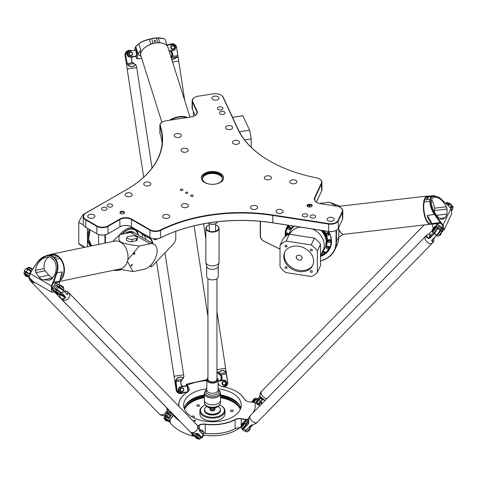<?xml version="1.0" encoding="UTF-8"?>
<svg xmlns="http://www.w3.org/2000/svg" width="477" height="477" viewBox="0 0 477 477"><rect width="100%" height="100%" fill="white"/><g stroke="black" fill="none" stroke-linecap="round" stroke-linejoin="round"><path stroke-width="0.72" d="M434.285 211.937L434.535 210.536A3.22 1.216 83.4 0 0 434.517 208.181A12.241 4.621 83.4 0 0 431.685 199.881M440.742 219.104C432.412 214.155 427.863 197.353 434.791 197.12C438.923 197.216 442.817 200.435 446.454 206.791L447.08 209.075L446.979 214.066L445.268 217.75L441.958 219.48L440.742 219.104M319.31 203.44L329.434 202.26L336.655 206.183M338.777 237.152L343.368 234.326M341.282 233.211A13.851 5.229 -96.6 0 1 341.138 233.086A13.851 5.229 -96.6 0 1 338.777 229.419M431.649 223.749A14.173 5.348 -96.6 0 1 430.558 224.202A14.173 5.348 -96.6 0 1 424.25 214.555A14.173 5.348 -96.6 0 1 424.733 198.462A14.173 5.348 -96.6 0 1 427.279 196.047A14.173 5.348 -96.6 0 1 428.441 196.238M431.172 196.715L425.752 197.347L426.581 196.751A13.851 5.229 -96.6 0 1 427.613 196.333L433.79 195.618L431.172 196.715L431.655 196.947L432.74 196.339L439.633 197.693L448.314 205.688L450.86 208.604L451.82 213.398L444.087 230.063L443.139 225.251L435.006 214.28C432.007 209.952 430.469 205.659 430.391 201.395L430.439 199.571L431.655 196.947M431.739 223.743L430.814 223.85A13.851 5.229 -96.6 0 1 425.228 216.6A13.851 5.229 -96.6 0 1 424.154 201.98L424.5 200.036L429.92 199.41L429.884 201.312C429.956 205.724 431.518 210.16 434.571 214.62L440.223 222.562L440.629 222.246M339.105 206.833A14.173 5.348 -96.6 0 1 340.453 206.165L427.279 196.047M430.558 224.202L343.732 234.32A14.173 5.348 -96.6 0 1 341.425 233.348A14.173 5.348 -96.6 0 1 338.777 229.061M425.752 197.347L424.5 200.036M439.46 197.579L433.79 195.618M441.696 232.138L444.087 230.063M431.172 196.721L429.92 199.41L430.439 199.571M435.006 214.28L427.201 215.479A13.851 5.229 83.4 0 0 431.602 223.26M430.618 220.684L431.685 223.558L440.223 222.562L440.736 223.254L441.118 222.884M431.685 223.558A4.83 1.825 83.4 0 0 431.912 224.285L440.736 223.254L442.763 225.615L441.797 231.917M431.912 224.285L433.277 228.095M430.582 220.618L427.201 215.479M426.617 198.515A0.793 0.382 160.3 0 1 427.386 198.021A0.793 0.382 160.3 0 1 428.096 198.164A0.793 0.382 160.3 0 1 427.475 198.796A0.793 0.382 160.3 0 1 426.605 198.7A0.793 0.382 160.3 0 1 426.617 198.515M39.042 277.173L35.906 272.683L35.423 270.376C36.789 263.376 40.354 258.999 46.126 257.252C56.334 254.551 60.132 271.675 51.039 279.391L48.964 280.22L42.93 279.766L40.76 278.872L39.042 277.173L48.815 275.151L45.088 270.781A3.22 2.337 -101.7 0 1 44.164 268.569A12.241 8.89 78.3 0 1 48.624 257.097M132.129 265.164A0.793 0.459 -60 0 1 131.199 265.963A0.793 0.459 -60 0 1 131.199 265.051A0.793 0.459 -60 0 1 131.992 264.592A0.793 0.459 -60 0 1 132.129 265.164M134.913 253.543A0.793 0.459 -60 0 1 133.983 254.342A0.793 0.459 -60 0 1 133.983 253.424A0.793 0.459 -60 0 1 134.776 252.971A0.793 0.459 -60 0 1 134.913 253.543M132.344 239.341A3.22 1.204 -166.5 0 1 128.772 238.888A3.22 1.204 -166.5 0 1 126.936 237.278A3.22 1.204 -166.5 0 1 127.788 236.711L132.129 235.817A3.22 1.204 -166.5 0 1 135.701 236.276A3.22 1.204 -166.5 0 1 137.537 237.88A3.22 1.204 -166.5 0 1 136.678 238.446L132.344 239.341L131.789 241.666A3.22 1.204 -166.5 0 1 128.212 241.213A3.22 1.204 -166.5 0 1 126.375 239.603L126.936 237.278M137.537 237.88L136.977 240.205A3.22 1.204 -166.5 0 1 136.124 240.772L131.789 241.666M131.199 232.353A13.69 7.9 120 0 0 128.42 232.901M119.638 234.714L130.561 232.454A14.173 8.181 -60 0 1 134.586 232.967L154.172 244.278A14.173 8.181 120 0 0 150.148 243.765L139.224 246.025C119.256 243.234 117.324 242.113 119.638 234.714L112.715 241.511M118.988 269.153L133.101 271.592L144.024 269.332A14.173 8.181 120 0 0 155.639 257.64A14.173 8.181 120 0 0 154.172 244.278M133.101 271.592L127.395 261.384M127.741 259.905L139.224 246.025M49.036 255.01A14.173 10.291 78.3 0 1 51.111 254.253A14.173 10.291 78.3 0 1 57.043 255.344A14.173 10.291 78.3 0 1 64.335 267.818A14.173 10.291 78.3 0 1 59.875 280.643M54.259 291.918L51.76 286.099L53.585 282.372L56.906 273.041C58.635 267.847 58.236 263.232 55.702 259.196L54.491 257.485L58.462 256.662L59.893 258.331A13.851 10.059 78.3 0 1 59.935 280.082M46.388 255.559L50.956 254.611A13.851 10.059 78.3 0 1 53.263 254.503L55.046 254.694L51.075 255.511L46.388 255.559L37.611 261.903L32.096 270.077L37.659 262.046C40.706 257.771 44.433 255.666 48.833 255.726L50.753 255.869L54.08 257.789L55.243 259.428C57.693 263.328 58.069 267.8 56.369 272.85L53.09 282.199L51.295 285.872L51.564 292.109L54.283 291.93M51.111 254.253L114.671 241.106A14.173 10.291 78.3 0 1 120.598 242.197A14.173 10.291 78.3 0 1 128.015 256.912A14.173 10.291 78.3 0 1 120.407 268.861L59.798 281.394M58.462 256.662L55.046 254.694M59.011 284.769L59.708 281.865L53.245 283.201L52.768 282.962M59.708 281.865A4.83 3.506 -101.7 0 0 59.834 281.084L53.09 282.199M60.293 278.133A13.851 10.059 -101.7 0 0 62.296 271.926L56.369 272.85M54.491 257.485L54.08 257.789M59.834 281.084L60.978 275.694M51.564 292.109L30.421 279.904L29.228 277.268L30.188 273.685L32.096 270.077M54.479 257.479L51.075 255.511L50.753 255.869M32.048 269.94L31.673 270.787M31.607 270.709L30.129 273.607L29.234 277.119M62.296 271.926L60.99 275.658M55.66 255.905L54.36 255.833L55.66 255.905M52.202 258.349A1.932 1.401 78.3 0 1 52.237 258.784L54.139 260.18M48.815 275.151A9.665 7.018 -101.7 0 0 52.619 277.692M175.047 119.411L183.872 118.046M186.662 117.61A13.851 7.96 162.5 0 0 178.881 117.181A13.851 7.96 162.5 0 0 170.665 120.085M189.965 117.098L167.958 47.39A14.173 8.145 162.5 0 0 162.347 43.169A14.173 8.145 162.5 0 0 155.562 43.055A14.173 8.145 162.5 0 0 143.1 49.25A14.173 8.145 162.5 0 0 140.93 55.928L161.894 122.321M134.568 49.972L135.498 46.895L138.807 43.86C140.62 42.214 144.126 40.706 149.331 39.335L151.674 38.762L153.123 43.359L150.863 44.2A13.851 7.96 -17.5 0 1 155.46 43.002A13.851 7.96 -17.5 0 1 159.92 42.799L157.792 42.638L156.337 38.041L164.177 38.571L165.114 39.466L167.129 45.846M164.177 38.571L158.114 37.784L149.355 39.138L150.863 44.2A13.851 7.96 162.5 0 0 143.279 49.053A13.851 7.96 162.5 0 0 143.189 49.149M162.216 43.139A13.851 7.96 162.5 0 0 162.085 43.109A13.851 7.96 162.5 0 0 159.92 42.799L158.114 37.784M187.574 117.473A14.173 8.145 162.5 0 0 178.827 116.734A14.173 8.145 162.5 0 0 169.532 120.264M153.123 43.359L157.792 42.638M141.669 58.266L137.227 58.951L141.669 58.272M137.042 58.599L135.557 56.381M136.547 58.343L137.108 58.707M137.221 58.951L137.799 54.479A4.83 2.779 -17.5 0 1 137.936 53.967L135.73 46.567M140.715 54.181L140.56 53.692A13.851 7.96 -17.5 0 1 140.781 50.115L138.807 43.86L139.111 43.449L135.933 46.335M149.355 39.138C144.316 40.45 140.9 41.887 139.111 43.449M137.936 53.967L138.103 53.549A16.266 9.343 162.5 0 0 141.043 56.28M156.146 37.88L151.603 38.583M140.781 50.115L138.103 53.549M155.061 41.732A0.793 0.626 -172.6 0 1 154.077 41.016A0.793 0.626 -172.6 0 1 155.651 41.219A0.793 0.626 -172.6 0 1 155.061 41.732M60.352 292.395A2.898 0.382 -144.6 0 0 57.795 290.404A2.898 0.382 -144.6 0 0 55.94 289.533A2.898 0.382 35.4 0 1 57.109 289.98A2.898 0.382 35.4 0 1 59.577 291.703A2.898 0.382 35.4 0 1 60.662 292.896A2.898 0.382 -144.6 0 0 60.352 292.395M28.99 274.084A2.898 0.382 -144.6 0 0 26.605 272.373A2.898 0.382 -144.6 0 0 25.198 271.783A2.898 0.382 35.4 0 1 26.605 272.373A2.898 0.382 35.4 0 1 28.99 274.084M55.779 283.266L51.707 288.99L55.875 283.26L59.971 285.628A3.22 0.429 35.4 0 1 63.936 288.806A3.22 0.429 35.4 0 1 63.924 288.865L63.089 290.04A3.22 0.429 35.4 0 1 63.006 290.07M55.648 292.723L54.139 291.846L51.707 288.99M55.851 291.751L51.749 289.384L51.802 288.984L55.904 291.352L55.851 291.751A2.898 0.382 35.4 0 1 58.45 293.582A2.898 0.382 35.4 0 1 59.357 294.691A2.898 0.382 35.4 0 1 58.242 294.214L57.795 294.148M59.357 294.691L59.798 294.619A3.22 0.429 -144.6 0 0 59.852 294.589A3.22 0.429 -144.6 0 0 58.647 293.266A3.22 0.429 -144.6 0 0 55.904 291.352L56.733 290.183L53.776 288.472L56.179 285.091L59.142 286.802A3.22 0.429 35.4 0 1 61.885 288.716A3.22 0.429 35.4 0 1 63.089 290.04M63.936 288.806L63.858 288.364A2.898 0.382 -144.6 0 0 60.293 285.508L56.191 283.141M59.852 294.589L60.686 293.421A3.22 0.429 -144.6 0 0 59.482 292.097A3.22 0.429 -144.6 0 0 56.733 290.183M55.517 292.288L55.702 292.025L58.391 293.939L58.206 294.202L55.731 292.61M29.341 275.849L29.27 276.344M27.255 268.891A3.22 0.429 35.4 0 1 27.1 268.551A3.22 0.429 35.4 0 1 28.393 269.052L31.357 270.757L28.948 274.138L25.991 272.433L25.156 273.601L29.312 276.01M27.1 268.551L27.928 267.382A3.22 0.429 35.4 0 1 27.988 267.353A3.22 0.429 35.4 0 1 29.228 267.877L32.263 269.63M32.418 269.416L29.544 267.758A2.898 0.382 -144.6 0 0 28.429 267.281L27.988 267.353M29.234 277.471L27.493 276.463A2.898 0.382 35.4 0 1 27.463 276.445L24.768 274.537A2.898 0.382 35.4 0 1 23.928 273.607A2.898 0.382 35.4 0 1 25.102 274.001L29.258 276.421M25.102 274.001L25.156 273.601A3.22 0.429 -144.6 0 0 23.862 273.106A3.22 0.429 -144.6 0 0 23.85 273.166L23.928 273.607M24.983 274.859L24.953 274.275L27.642 276.189L27.422 276.463M26.515 276.582L27.165 276.237L25.066 274.746L24.953 275.473L26.515 276.582L24.953 275.473M26.98 276.499L24.882 275.008M57.258 294.333L57.908 293.987L55.809 292.496L55.702 293.224L57.258 294.333L55.702 293.224M63.435 287.303L63.358 286.862L60.317 285.079L63.435 287.303L63.226 287.625M60.078 285.383L60.317 285.079M57.723 294.249L55.624 292.759M32.615 269.111L29.568 267.329L32.502 269.284M29.33 267.633L29.568 267.329M62.797 289.897L62.827 289.849A2.898 0.382 -144.6 0 0 62.517 289.354A2.898 0.382 -144.6 0 0 59.959 287.357A2.898 0.382 -144.6 0 0 58.105 286.492L57.979 286.665M56.179 285.091L57.55 286.504M31.154 271.037A2.898 0.382 -144.6 0 0 28.769 269.326A2.898 0.382 -144.6 0 0 27.362 268.742L27.243 268.903M25.991 272.433A3.22 0.429 -144.6 0 0 24.691 271.932L23.862 273.106M54.157 285.544A2.576 1.485 120 0 0 53.651 286.134A2.576 1.485 120 0 0 53.239 286.838M135.969 50.127L136.583 56.226L136.845 55.857L131.002 56.763A2.898 2.832 -96.2 0 1 127.764 54.33A2.898 2.832 -96.2 0 1 130.126 51.033L135.724 50.168L135.611 49.858L136.845 55.857M131.241 50.467L130.012 50.723A3.22 3.148 83.8 0 0 127.377 54.318A3.22 3.148 83.8 0 0 130.984 57.091L136.583 56.226M131.27 50.473L129.708 50.753A3.22 3.148 83.8 0 0 127.073 54.348A3.22 3.148 83.8 0 0 130.543 57.139L130.847 57.109M130.841 55.809A1.932 1.89 -96.2 0 1 128.689 54.104A1.932 1.89 -96.2 0 1 130.424 51.969M169.156 51.182L172.984 50.592A3.22 3.148 83.8 0 0 175.614 46.996A3.22 3.148 83.8 0 0 172.012 44.224L166.872 45.023M166.968 45.333L172.125 44.534A2.898 2.832 -96.2 0 1 175.363 46.967A2.898 2.832 -96.2 0 1 173.002 50.264L169.055 50.878M172.143 44.206L171.839 44.242A3.22 3.148 83.8 0 0 171.702 44.26L169.234 44.588M172.841 49.316A1.932 1.89 -96.2 0 1 170.688 47.605A1.932 1.89 -96.2 0 1 172.424 45.476M132.326 53.639A1.61 1.574 -96.2 0 1 130.203 55.374A1.61 1.574 -96.2 0 1 129.78 52.619A1.61 1.574 -96.2 0 1 132.326 53.639M132.564 53.597A1.932 1.89 83.8 0 0 130.489 51.963A1.932 1.89 83.8 0 0 128.82 54.092A1.932 1.89 83.8 0 0 130.913 55.803A1.932 1.89 83.8 0 0 132.564 53.597M174.32 47.14A1.61 1.574 -96.2 0 1 172.197 48.881A1.61 1.574 -96.2 0 1 171.78 46.12A1.61 1.574 -96.2 0 1 174.32 47.14M174.564 47.098A1.932 1.89 83.8 0 0 172.489 45.464A1.932 1.89 83.8 0 0 170.82 47.593A1.932 1.89 83.8 0 0 172.907 49.31A1.932 1.89 83.8 0 0 174.564 47.098M166.855 44.969L169.21 44.605M136.643 54.515A2.576 0.543 -98.8 0 0 136.172 51.438M437.534 228.131A2.898 0.477 127.3 0 1 437.558 228.149L437.51 228.107A2.898 0.477 -52.7 0 1 436.133 230.707A2.898 0.477 -52.7 0 1 433.998 232.722A2.898 0.477 -52.7 0 0 435.006 232.031A2.898 0.477 -52.7 0 0 436.878 229.646A2.898 0.477 -52.7 0 0 437.51 228.107L437.379 228.006M448.785 203.888A2.898 0.477 127.3 0 1 448.815 203.9L448.762 203.858A2.898 0.477 -52.7 0 1 448.642 204.496A2.898 0.477 -52.7 0 1 448.082 205.474A2.898 0.477 -52.7 0 0 448.762 203.858L448.618 203.751M432.281 229.765L432.335 230.206A1.932 0.316 -52.7 0 0 432.359 230.26A1.932 0.316 -52.7 0 0 433.784 228.912A1.932 0.316 -52.7 0 0 434.702 227.183A1.932 0.316 -52.7 0 0 434.642 227.171L432.281 229.765L433.694 227.63L437.6 224.208L443.163 228.441L441.66 231.679A3.22 0.531 127.3 0 1 439.8 234.451A3.22 0.531 127.3 0 1 437.993 236.115A3.22 0.531 127.3 0 1 437.898 236.097L436.783 235.244A3.22 0.531 127.3 0 0 438.554 233.712A3.22 0.531 127.3 0 0 440.527 230.808L441.732 232.055L443.163 228.441M437.993 236.115L438.435 236.049A2.898 0.477 -52.7 0 0 440.056 234.547A2.898 0.477 -52.7 0 0 441.732 232.055M437.171 224.202L435.668 227.434A2.898 0.477 127.3 0 1 433.694 230.284A2.898 0.477 127.3 0 1 432.24 231.333L432.293 231.768A3.22 0.531 -52.7 0 0 432.335 231.864A3.22 0.531 -52.7 0 0 434.07 230.415A3.22 0.531 -52.7 0 0 436.103 227.446L437.6 224.208M432.24 231.333A2.898 0.477 127.3 0 1 432.4 230.779L432.567 230.421M434.702 227.183L435.209 227.571A1.932 0.316 127.3 0 1 434.291 229.3A1.932 0.316 127.3 0 1 432.866 230.641L432.359 230.26M446.848 204.287L447.354 203.196A3.22 0.531 -52.7 0 0 447.492 202.487A3.22 0.531 -52.7 0 0 447.396 202.469L446.955 202.534A2.898 0.477 127.3 0 1 446.919 203.19L446.544 204.001M446.174 203.107A2.898 0.477 127.3 0 1 446.955 202.534M451.856 210.244L452.989 207.805A2.898 0.477 -52.7 0 0 453.15 207.251L453.096 206.809A3.22 0.531 127.3 0 1 452.917 207.429L451.737 209.963M451.659 205.897A3.22 0.531 127.3 0 1 451.916 205.855L453.055 206.72A3.22 0.531 127.3 0 1 453.096 206.809M447.915 205.307L448.493 204.061A3.22 0.531 -52.7 0 0 448.63 203.351L449.119 203.107L449.048 204.174L448.213 205.593M451.916 205.855A3.22 0.531 127.3 0 1 451.779 206.565L450.843 208.58M445.87 203.357A1.932 0.316 -52.7 0 0 445.953 202.934L446.46 203.321A1.932 0.316 127.3 0 1 446.347 203.81M452.679 208.467L452.44 208.98M452.607 208.807L451.892 210.166M439.472 235.215L441.392 232.687M439.866 235.143L440.611 234.839L441.404 233.122L439.711 235.048M451.946 210.506L452.661 208.872M445.953 202.934A1.932 0.316 -52.7 0 0 445.894 202.928L445.524 203.023M437.039 234.988A2.898 0.477 -52.7 0 0 437.964 234.285A2.898 0.477 -52.7 0 0 439.836 231.894A2.898 0.477 -52.7 0 0 440.468 230.361L440.349 230.272M432.335 231.864L433.474 232.728A3.22 0.531 -52.7 0 0 435.209 231.279A3.22 0.531 -52.7 0 0 437.242 228.31L438.321 225.973L441.607 228.477L440.527 230.808M441.607 228.477L440.498 229.61M450.628 208.33A2.898 0.477 -52.7 0 0 451.719 206.112L451.606 206.022M31.72 282.175A4.83 3.894 -44.1 0 0 34.851 282.462A4.83 3.894 135.9 0 1 31.72 282.181A4.83 3.894 135.9 0 1 31.029 281.639A4.83 3.894 -44.1 0 0 31.72 282.175M56.125 293.653L166.765 407.799L168.28 410.649L164.589 415.831L160.475 415.014L159.163 413.833A4.83 3.894 -44.1 0 0 159.855 414.376A4.83 3.894 -44.1 0 0 165.71 412.867A4.83 3.894 -44.1 0 0 166.097 407.108L166.097 407.108A4.83 3.894 135.9 0 1 165.71 412.873A4.83 3.894 135.9 0 1 159.855 414.376A4.83 3.894 135.9 0 1 159.163 413.833L30.355 280.947L31.1 281.537L33.307 281.567M25.221 271.765A2.898 0.382 35.4 0 1 25.233 271.729A2.898 0.382 35.4 0 1 26.64 272.319A2.898 0.382 35.4 0 1 29.025 274.031M165.149 416.499L165.28 416.308A2.898 0.382 35.4 0 1 166.688 416.898A2.898 0.382 35.4 0 1 169.079 418.609A2.898 0.382 -144.6 0 0 166.688 416.898A2.898 0.382 -144.6 0 0 165.28 416.308L165.316 416.26A2.898 0.382 35.4 0 1 166.723 416.85A2.898 0.382 35.4 0 1 169.114 418.556M171.016 415.884L167.051 412.641M166.944 412.796L170.909 416.033M169.305 418.287L165.322 414.96M164.869 416.427L164.279 415.837M165.137 415.181L169.168 418.484M164.589 415.831A8.783 2.874 154.7 0 1 164.386 415.837L163.861 415.825M28.614 277.113L30.355 280.947M24.762 271.902L24.22 270.96L26.169 268.539M25.961 268.921L27.809 269.386L30.832 271.491M30.933 271.353L27.988 269.308L26.134 268.807M29.21 273.774L26.175 271.687L24.291 271.264M24.297 271.419L26.146 271.914L29.079 273.953M33.074 281.436L28.668 277.143M172.591 62.064L178.714 61.092L176.46 46.448C175.369 44.468 173.711 43.586 171.493 43.795L169.788 44.558M216.957 369.669L225.615 368.322L216.957 369.669L225.615 368.316L216.957 311.6M223.886 387.008C226.068 386.537 227.38 385.195 227.833 382.971L226.134 372.483C224.399 369.77 221.847 369.782 218.478 372.513L218.484 372.513A8.586 4.311 15 0 1 218.788 372.579C221.948 369.967 224.339 370.003 225.961 372.686L227.696 382.101M220.308 380.557L221.328 378.404L220.988 376.186L220.457 375.208L216.957 372.459M216.957 371.547L218.478 372.513M226.134 372.483L219.712 373.652L218.788 372.579M227.684 383.168L223.808 386.841M221.268 380.407L222.175 378.303L221.847 376.079L221.239 374.952L219.486 373.67L221.566 376.12L221.906 378.344L220.917 380.467M218.484 372.513L219.486 373.67M226.426 373.765L220.66 374.815M176.585 47.306L176.544 46.865M171.911 59.905L177.975 56.978L176.46 46.448M176.46 46.466L177.975 56.978M171.35 58.146L171.499 57.8L177.742 56.835L171.815 59.613M170.641 50.956L172.185 52.655L172.525 54.879L171.267 57.872L172.561 56.095L172.805 54.837L172.453 52.619L170.993 50.902M171.04 57.151L171.947 54.944L171.607 52.72L170.086 51.039M169.15 44.653L171.696 43.771L176.257 46.311M170.217 44.486L171.559 43.962M172.048 56.399L177.867 55.66M190.603 432.126A4.83 3.894 135.9 0 1 189.906 431.584L189.906 431.584A4.83 3.894 -44.1 0 0 190.597 432.126A4.83 3.894 -44.1 0 0 196.458 430.624A4.83 3.894 -44.1 0 0 196.846 424.858A4.83 3.894 135.9 0 1 196.846 424.864A4.83 3.894 135.9 0 1 196.458 430.624A4.83 3.894 135.9 0 1 190.603 432.126M62.463 299.926A4.83 3.894 -44.1 0 0 68.324 298.423A4.83 3.894 -44.1 0 0 68.712 292.663L68.712 292.663A4.83 3.894 135.9 0 1 68.324 298.423A4.83 3.894 135.9 0 1 62.463 299.932A4.83 3.894 135.9 0 1 61.771 299.389A4.83 3.894 -44.1 0 0 62.463 299.926M61.134 294.172L59.595 295.847L61.104 298.697L190.573 432.275L194.741 433.587L197.812 433.653L201.723 437.677L200.626 437.594M67.776 294.416L66.995 294.172L63.095 290.147L67.06 294.404L67.776 294.416L68.044 291.978L64.031 290.672M55.433 288.853L57.121 286.54L63.226 290.433L63.143 292.312L61.557 292.777L56.918 289.438L55.433 288.853L61.557 292.789L65.403 296.736L65.462 297.666L61.843 299.288L61.104 298.697M61.259 292.759L65.146 296.777L65.194 297.553C63.405 300.415 61.569 299.896 59.691 295.996A8.783 3.84 -78.2 0 1 59.595 295.853L60.817 293.856M197.192 434.505A2.898 0.382 35.4 0 1 199.666 436.228A2.898 0.382 35.4 0 1 200.751 437.421A2.898 0.382 -144.6 0 0 198.611 435.429A2.898 0.382 -144.6 0 0 196.029 434.058A2.898 0.382 35.4 0 1 197.192 434.505M196.053 434.04A2.898 0.382 35.4 0 1 196.065 434.01A2.898 0.382 35.4 0 1 197.234 434.458A2.898 0.382 35.4 0 1 199.702 436.181A2.898 0.382 35.4 0 1 200.787 437.367A2.898 0.382 35.4 0 1 200.763 437.391M55.97 289.515A2.898 0.382 35.4 0 1 55.976 289.479A2.898 0.382 35.4 0 1 57.145 289.927A2.898 0.382 35.4 0 1 59.619 291.65A2.898 0.382 35.4 0 1 60.704 292.842A2.898 0.382 35.4 0 1 60.674 292.86M63.483 290.66C67.8 291.137 69.165 292.312 67.585 294.19L67.06 294.404M63.596 290.666L64.073 290.678M63.095 290.147L58.737 287.059L57.121 286.54M55.755 289.617L55.475 289.199M61.169 294.214L60.567 293.593M60.597 294.697L61.217 294.506L65.403 296.736M59.691 295.996L60.621 294.917L65.462 297.666M201.682 437.958L201.908 437.582L198.074 433.611L197.055 433.42M201.908 437.582L202.302 435.883L203.667 435.453L201.992 437.874M68.044 291.978L197.514 425.55L199.732 431.28L203.578 435.233M199.362 430.171L199.458 430.731M203.572 435.221L199.66 431.047L199.314 430.099M203.667 435.453L203.584 435.09A33.497 19.336 0 0 0 236.133 430.117A33.497 19.336 0 0 0 236.187 430.081M195.844 434.148L195.57 433.736L196.184 433.545M194.688 433.587L196.923 433.462M197.687 433.551L198.074 433.611M164.982 252.774L183.615 374.815L174.063 376.275L183.615 374.815L174.069 376.275L176.234 390.496L176.192 389.482L177.194 390.979L175.912 380.431L175.518 381.636L176.931 390.83C178.016 392.827 179.668 393.716 181.886 393.501L183.544 392.78M131.342 50.502L129.494 50.294C127.317 50.759 126.006 52.106 125.558 54.324L127.484 64.789C130.543 67.358 133.262 67.329 135.647 64.705L136.452 65.868L136.714 67.591L127.162 69.046L136.714 67.585L127.162 69.046L143.672 177.2M125.558 54.324L125.254 55.821L124.944 54.39C125.397 52.166 126.715 50.824 128.891 50.359L129.649 50.27M127.484 64.789L125.564 54.342M132.165 56.906L131.282 58.987L131.61 61.211L132.588 62.666L135.641 64.699A8.586 2.814 -154.8 0 1 135.379 64.633C133.107 67.15 130.543 67.132 127.693 64.58L133.936 63.614L135.379 64.633M125.773 54.122L129.559 50.461L130.996 50.556M126.96 63.536L132.588 62.666L131.789 61.181L131.449 58.957L132.421 56.864M134.091 63.602L132.689 62.487M181.284 393.567C179.066 393.781 177.414 392.899 176.317 390.919L176.234 390.496M183.228 378.076L182.154 379.465L175.912 380.431C177.885 377.188 180.324 376.401 183.228 378.076A8.586 2.689 -42.3 0 1 183.46 377.933L183.46 377.927C180.413 376.186 177.814 376.973 175.649 380.294M182.751 386.37L181.171 384.647L180.831 382.423L181.045 381.332L183.46 377.933L183.878 376.538L183.609 374.815M182.303 379.424L180.89 381.195L180.652 382.453L180.998 384.677L182.488 386.406M181.081 393.597L181.898 393.328L177.194 390.979M183.192 392.833L181.898 393.328M181.302 380.902L175.518 381.636M266.953 398.563A4.83 2.862 -135.7 0 1 262.231 395.63A4.83 2.862 -135.7 0 1 261.67 391.241L261.67 391.241A4.83 2.862 44.3 0 0 262.237 395.63A4.83 2.862 44.3 0 0 266.959 398.563M265.999 398.408A4.83 2.862 -135.7 0 1 261.313 393.829M261.265 404.389L261.629 403.608A2.898 0.477 -52.7 0 0 261.79 403.053L261.736 402.612A3.22 0.531 127.3 0 0 261.694 402.522L260.585 401.682A3.22 0.531 127.3 0 1 260.418 402.361L259.333 404.699L256.048 402.194A2.898 0.477 -52.7 0 0 257.282 400.298A2.898 0.477 -52.7 0 0 257.401 399.66L257.455 399.702A2.898 0.477 127.3 0 1 257.33 400.334A2.898 0.477 127.3 0 1 256.113 402.248M448.815 203.9A2.898 0.477 127.3 0 1 448.69 204.538A2.898 0.477 127.3 0 1 448.13 205.515M448.374 205.748L449.286 204.18L449.483 203.113L449.119 203.107M449.483 203.113L451.802 204.961L450.27 207.912M450.377 208.038L451.802 205.104M260.263 393.227L259.899 396.315A8.586 0.382 63.3 0 0 259.965 396.465L260.77 392.16L424.196 224.941M256.387 402.457L260.514 397.824L259.965 396.465L264.997 400.298L262.523 399.493L258.576 404.126M265.373 400.179L264.997 400.298M257.246 399.136L259.935 396.387M260.514 397.824L260.329 397.52L258.492 399.273L256.191 402.308M260.442 397.168L260.46 397.478L260.442 397.168M258.719 404.234L262.857 399.44L260.329 397.52M248.797 422.527L248.374 423.51L243.031 428.99L242.191 429.205L242.286 429.55L243.192 429.109L248.451 423.743L249.03 417.417L250.413 415.491A4.83 2.862 -135.7 0 1 250.413 415.485A4.83 2.862 44.3 0 0 251.874 420.911A4.83 2.862 44.3 0 0 257.324 422.24L257.324 422.24A4.83 2.862 -135.7 0 1 251.868 420.911A4.83 2.862 -135.7 0 1 250.413 415.491L425.448 236.389A4.83 2.862 44.3 0 0 426.909 241.815A4.83 2.862 44.3 0 0 432.359 243.145L432.359 243.145A4.83 2.862 -135.7 0 1 426.903 241.815A4.83 2.862 -135.7 0 1 425.448 236.389L426.349 235.471L428.549 238.601L429.682 238.309L434.923 232.931L438.202 227.624L434.941 232.621L429.604 238.077L428.549 238.601M425.096 238.983A4.83 2.862 44.3 0 0 429.777 243.562M250.061 418.079A4.83 2.862 44.3 0 0 254.742 422.658M243.192 429.109L245.095 429.264L245.47 430.838L244.701 431.297L242.286 429.55M250.711 425.466L245.577 430.892L250.902 425.436L253.156 424.703L250.902 425.436M438.202 227.624L440.426 229.318L440.277 230.135L437.194 234.678L431.941 240.032L431.703 241.004L433.265 242.221L256.423 423.165L253.138 424.709M437.558 228.149A2.898 0.477 127.3 0 1 436.187 230.743A2.898 0.477 127.3 0 1 434.046 232.758A2.898 0.477 127.3 0 1 434.028 232.734L433.855 232.609M246.019 423.809L246.15 423.91A2.898 0.477 -52.7 0 1 245.518 425.442A2.898 0.477 -52.7 0 1 243.646 427.833A2.898 0.477 -52.7 0 1 242.638 428.525A2.898 0.477 -52.7 0 0 244.773 426.504A2.898 0.477 -52.7 0 0 246.15 423.91L246.198 423.946A2.898 0.477 127.3 0 1 244.826 426.545A2.898 0.477 127.3 0 1 242.686 428.561A2.898 0.477 127.3 0 1 242.668 428.537M248.577 423.218L248.451 423.743M249.006 417.488L248.702 422.455M242.191 429.205L242.37 428.489M246.102 423.636L246.883 423.487L248.666 421.811M247.008 423.433L246.692 423.427M244.701 431.297L245.577 430.892M433.265 242.221L433.766 241.147M437.2 234.666L435.185 234.762L434.923 232.931M428.948 234.124L430.32 234.732L428.65 238.333C425.18 237.236 425.275 235.829 428.948 234.124A8.586 1.58 -166.7 0 1 429.038 234.088L426.349 235.471M434.905 232.937L434.941 232.621M430.504 234.738L429.038 234.088M437.463 227.821L437.838 227.636M431.172 234.94L433.444 232.704M437.194 234.678L440.313 230.349L440.48 229.425M434.13 238.071L433.784 241.082L431.918 240.825L432.132 240.003L437.457 234.565M431.703 241.004L431.941 240.032M173.556 414.716L172.698 415.771M173.7 415.139L169.311 412.408L168.482 413.577L171.44 415.288L169.037 418.669L166.074 416.958A3.22 0.429 -144.6 0 0 164.78 416.463L163.945 417.631A3.22 0.429 -144.6 0 0 163.939 417.697L164.016 418.138A2.898 0.382 35.4 0 1 165.191 418.526L169.287 420.893L169.341 420.493L165.245 418.126A3.22 0.429 -144.6 0 0 163.945 417.631M169.758 421.376L169.341 420.493L173.872 415.044M169.895 422.33L167.582 420.994A2.898 0.382 35.4 0 1 167.546 420.97L167.171 420.875M165.072 419.384L164.857 419.062A2.898 0.382 35.4 0 1 164.016 418.138M173.187 414.334L169.633 412.283A2.898 0.382 -144.6 0 0 168.512 411.806L168.071 411.878A3.22 0.429 35.4 0 1 169.311 412.408L169.633 412.283M167.308 412.909L168.017 411.907A3.22 0.429 35.4 0 1 168.071 411.878M165.447 419.182L165.632 418.919L167.731 420.714L167.546 420.976L165.447 419.182L165.042 419.998L166.598 421.108L165.042 419.998M165.078 418.967L165.358 418.764L165.537 419.396M195.737 437.248L194.228 436.377L191.837 433.909L192.136 433.17M195.934 436.276L191.837 433.909L191.796 433.521L195.987 435.883L195.934 436.276A2.898 0.382 35.4 0 1 198.539 438.107A2.898 0.382 35.4 0 1 199.44 439.216A2.898 0.382 35.4 0 1 198.325 438.745L196.196 436.932L197.997 438.518L197.812 438.774L195.713 437.284L197.347 438.858L195.785 437.749M199.308 429.723L200.06 430.159A3.22 0.429 35.4 0 1 204.019 433.331A3.22 0.429 35.4 0 1 204.013 433.39L203.178 434.565A3.22 0.429 35.4 0 1 203.107 434.595M204.019 433.331L203.941 432.889A2.898 0.382 -144.6 0 0 200.376 430.033L199.255 429.383M192.058 433.146L191.796 433.521M199.44 439.216L199.881 439.144A3.22 0.429 -144.6 0 0 199.941 439.114A3.22 0.429 -144.6 0 0 198.736 437.791A3.22 0.429 -144.6 0 0 195.987 435.883L196.822 434.708L194.884 433.593M201.228 432.657A3.22 0.429 35.4 0 1 203.178 434.565M196.196 436.932L196.381 436.67L198.474 438.464L197.913 438.625M195.826 436.717L196.232 436.646L195.6 436.813L195.826 436.538M195.6 436.813L195.814 437.135M196.285 437.147L195.713 437.284M197.347 438.858L197.812 438.774M166.598 421.108L167.248 420.768L165.573 419.313M171.386 412.48L169.657 411.86L172.775 414.102M169.418 412.164L169.657 411.86M167.063 421.024L164.964 419.533M203.524 431.828L203.268 431.142L200.4 429.61L203.309 431.536L203.309 432.156M200.161 429.908L200.4 429.61M171.243 415.568A2.898 0.382 -144.6 0 0 167.648 413.255M167.487 413.094A3.22 0.429 35.4 0 1 168.482 413.577M202.904 434.392L202.916 434.38A2.898 0.382 -144.6 0 0 201.425 432.866M199.941 439.114L200.775 437.946A3.22 0.429 -144.6 0 0 199.565 436.622A3.22 0.429 -144.6 0 0 196.822 434.708M182.691 386.322L187.246 386.012L187.872 391.814M182.256 392.976A3.22 3.148 83.8 0 1 178.648 390.204A3.22 3.148 83.8 0 1 181.284 386.608L186.883 385.744L187.002 386.054L181.403 386.919A2.898 2.832 -96.2 0 0 179.042 390.216A2.898 2.832 -96.2 0 0 182.28 392.649L182.256 392.976L187.324 392.189M187.92 391.778L182.28 392.649M188.099 391.623L187.246 386.012M182.703 386.334L180.98 386.644A3.22 3.148 83.8 0 0 178.344 390.24A3.22 3.148 83.8 0 0 181.815 393.03L182.119 392.994M182.119 391.695A1.932 1.89 -96.2 0 1 179.96 389.989A1.932 1.89 -96.2 0 1 181.695 387.861M222.98 386.674L224.256 386.477A3.22 3.148 83.8 0 0 226.891 382.882A3.22 3.148 83.8 0 0 223.284 380.109L218.084 380.914M218.084 381.242L223.403 380.425A2.898 2.832 -96.2 0 1 226.641 382.852A2.898 2.832 -96.2 0 1 224.273 386.155L222.085 386.495M223.421 380.091L223.117 380.127A3.22 3.148 83.8 0 0 222.98 380.145L220.356 380.497M224.118 385.201A1.932 1.89 -96.2 0 1 221.96 383.49A1.932 1.89 -96.2 0 1 223.695 381.361M183.597 389.524A1.61 1.574 -96.2 0 1 181.475 391.259A1.61 1.574 -96.2 0 1 181.057 388.505A1.61 1.574 -96.2 0 1 183.597 389.524M183.842 389.482A1.932 1.89 83.8 0 0 181.767 387.849A1.932 1.89 83.8 0 0 180.097 389.977A1.932 1.89 83.8 0 0 182.184 391.689A1.932 1.89 83.8 0 0 183.842 389.482M225.597 383.025A1.61 1.574 -96.2 0 1 223.474 384.766A1.61 1.574 -96.2 0 1 223.051 382.005A1.61 1.574 -96.2 0 1 225.597 383.025M225.842 382.983A1.932 1.89 83.8 0 0 223.767 381.35A1.932 1.89 83.8 0 0 222.097 383.478A1.932 1.89 83.8 0 0 224.184 385.195A1.932 1.89 83.8 0 0 225.842 382.983M218.084 380.861L220.344 380.515M187.914 390.401A2.576 0.543 -98.8 0 0 187.443 387.324M254.259 402.552L255.994 398.999L257.133 399.863L256.048 402.194A2.898 0.477 -52.7 0 0 257.401 399.66L257.258 399.553M240.921 425.567L240.974 426.009A1.932 0.316 -52.7 0 0 240.998 426.062A1.932 0.316 -52.7 0 0 242.423 424.715A1.932 0.316 -52.7 0 0 243.342 422.986A1.932 0.316 -52.7 0 0 243.282 422.974L240.921 425.567L242.334 423.433L245.81 420.004L248.642 421.841M251.397 425.114L250.3 427.475A3.22 0.531 127.3 0 1 248.439 430.248A3.22 0.531 127.3 0 1 246.633 431.912L247.074 431.846A2.898 0.477 -52.7 0 0 248.696 430.349A2.898 0.477 -52.7 0 0 250.371 427.857L251.695 425.007M246.633 431.912A3.22 0.531 127.3 0 1 246.537 431.894L245.399 431.029A3.22 0.531 127.3 0 0 248.201 428.209M245.81 420.004L244.307 423.236A2.898 0.477 127.3 0 1 242.328 426.086A2.898 0.477 127.3 0 1 240.879 427.136L240.933 427.571A3.22 0.531 -52.7 0 0 240.974 427.66A3.22 0.531 -52.7 0 0 242.71 426.217A3.22 0.531 -52.7 0 0 244.743 423.242L246.239 420.01M240.879 427.136A2.898 0.477 127.3 0 1 241.04 426.575L241.207 426.217M243.342 422.986L243.842 423.367A1.932 0.316 127.3 0 1 242.93 425.102A1.932 0.316 127.3 0 1 241.505 426.444L240.998 426.062M218.084 383.508L218.299 383.973A6.6 3.81 0 0 0 220.004 385.684A6.6 3.81 0 0 0 222.67 386.62A33.658 19.432 180 0 1 236.246 391.39A33.658 19.432 180 0 1 244.51 399.231A6.6 3.81 0 0 0 246.132 400.769A6.6 3.81 0 0 0 249.095 401.753L255.07 402.677L254.491 402.23L253.806 402.481M254.205 402.546L255.559 398.987L255.994 398.999A3.22 0.531 -52.7 0 0 256.131 398.289A3.22 0.531 -52.7 0 0 256.036 398.271L255.594 398.337A2.898 0.477 127.3 0 1 255.559 398.987M254.813 398.909A2.898 0.477 127.3 0 1 255.594 398.337M261.736 402.612A3.22 0.531 127.3 0 1 261.557 403.232L260.794 404.866M257.133 399.863A3.22 0.531 -52.7 0 0 257.27 399.154L256.131 398.289M254.593 398.736L255.1 399.124A1.932 0.316 127.3 0 1 254.181 400.853A1.932 0.316 127.3 0 1 252.756 402.194L252.25 401.813A1.932 0.316 -52.7 0 0 253.675 400.465A1.932 0.316 -52.7 0 0 254.593 398.736A1.932 0.316 -52.7 0 0 254.533 398.724L252.172 401.318L254.098 398.79M248.112 431.017L250.031 428.489M248.505 430.946L249.25 430.642L250.043 428.924L248.35 430.844M252.172 401.318L252.226 401.759A1.932 0.316 -52.7 0 0 252.25 401.813M245.679 430.791A2.898 0.477 -52.7 0 0 246.597 430.087A2.898 0.477 -52.7 0 0 247.951 428.459M240.974 427.66L242.113 428.531A3.22 0.531 -52.7 0 0 243.848 427.082A3.22 0.531 -52.7 0 0 245.876 424.113L246.961 421.775L247.957 422.533M259.023 404.46A2.898 0.477 -52.7 0 0 260.382 401.938M204.394 410.393A8.049 4.651 180 0 0 209.367 414.686A8.049 4.651 180 0 0 218.138 413.678A8.049 4.651 180 0 0 220.499 410.393A8.049 4.651 180 0 1 220.225 411.597A8.049 4.651 180 0 1 211.394 415.002A8.049 4.651 180 0 1 204.394 410.393L204.394 409.737A8.049 4.651 0 0 0 209.367 414.03A8.049 4.651 0 0 0 218.138 413.022A8.049 4.651 0 0 0 220.499 409.737A8.049 4.651 0 0 0 218.144 406.452A7.888 4.555 180 0 1 218.025 412.826A7.888 4.555 180 0 1 206.929 412.861A7.888 4.555 180 0 1 206.75 406.452A8.049 4.651 0 0 0 204.394 409.737M231.542 410.053A1.348 0.781 180 0 1 233.241 410.804A1.348 0.781 180 0 1 231.888 411.579A1.348 0.781 180 0 1 230.54 410.804A1.348 0.781 180 0 1 231.542 410.053M197.257 406.142A1.348 0.781 180 0 1 196.864 405.593A1.348 0.781 180 0 1 198.211 404.812A1.348 0.781 180 0 1 199.559 405.593A1.348 0.781 180 0 1 198.73 406.315A1.348 0.781 180 0 1 197.257 406.142M191.676 416.671A1.348 0.781 180 0 1 193.131 416.045A1.348 0.781 180 0 1 194.354 416.82A1.348 0.781 180 0 1 193.352 417.572A1.348 0.781 180 0 1 193.304 417.578M219.736 404.949A11.919 6.881 180 0 1 220.875 405.528A11.919 6.881 180 0 1 223.957 412.17A11.919 6.881 180 0 1 206.487 416.349A11.919 6.881 180 0 1 204.019 405.528A11.919 6.881 180 0 1 205.152 404.949M204.019 405.528L203.566 405.79A12.563 7.25 0 0 0 199.887 410.918A12.563 7.25 0 0 0 210.804 418.108A12.563 7.25 0 0 0 224.578 412.796A12.563 7.25 0 0 0 225.007 410.918A12.563 7.25 0 0 0 221.328 405.79L220.875 405.528M225.007 410.918L225.007 413.809A12.563 7.25 180 0 1 224.578 415.688A12.563 7.25 180 0 1 210.804 421A12.563 7.25 180 0 1 199.887 413.809L199.887 410.918M184.36 408.878A28.99 16.737 180 0 1 204.394 396.947M220.499 396.947A28.99 16.737 180 0 1 240.533 408.878M240.354 409.29A28.99 16.737 0 0 0 220.499 397.735M204.394 397.735A28.99 16.737 0 0 0 184.533 409.29M240.05 427.428A33.658 19.432 180 0 1 236.246 430.051A33.658 19.432 180 0 1 203.548 435.048M204.001 433.235A6.6 3.81 180 0 1 205.265 433.319A33.658 19.432 -0 0 0 235.107 428.704A6.6 3.81 180 0 1 236.181 428.245L241.279 427.392M195.445 420.768A0.793 0.459 180 0 1 194.58 421.102A0.793 0.459 180 0 1 193.889 420.648A0.793 0.459 180 0 1 194.682 420.189A0.793 0.459 180 0 1 195.475 420.648A0.793 0.459 180 0 1 195.445 420.768M173.318 415.36L170.128 419.372M220.064 385.714A6.439 3.721 180 0 1 218.454 384.08L218.084 383.281M197.973 426.11L199.303 425.341A6.439 3.721 180 0 1 205.235 424.339A33.819 19.527 -0 0 0 235.215 419.7A6.439 3.721 180 0 1 241.219 418.86L248.654 420.189M251.916 424.953L250.997 426.504M246.192 400.799A6.439 3.721 180 0 1 244.665 399.332A33.819 19.527 -0 0 0 236.359 391.456A33.819 19.527 -0 0 0 236.3 391.426M186.024 385.839L186.257 384.54L187.3 385.201L188.898 388.654A6.439 3.721 180 0 1 189.119 389.614A6.439 3.721 180 0 1 187.437 392.118A33.819 19.527 0 0 0 178.631 405.265A33.819 19.527 0 0 0 178.66 406.1M241.219 427.344L236.258 428.197A6.439 3.721 -0 0 0 235.215 428.644A33.819 19.527 180 0 1 205.235 433.283A6.439 3.721 -0 0 0 203.995 433.194M191.319 432.824L192.601 436.026L193.847 435.984M170.325 423.117L170.116 419.402M178.851 406.297A33.658 19.432 180 0 1 187.556 392.052A6.6 3.81 -0 0 0 189.053 388.499L187.3 385.201M206.809 380.616A42.835 24.732 0 0 0 187.455 385.046L186.561 384.14L186.292 384.468M253.341 412.492A42.835 24.732 0 0 0 255.07 402.677L259.726 405.963M193.805 435.942L191.492 432.907M250.89 426.742L252.094 424.924M248.66 419.957L247.193 419.784M248.851 418.168A42.835 24.732 0 0 1 247.235 419.563L241.261 418.639A6.6 3.81 0 0 0 235.107 419.504A33.658 19.432 180 0 1 205.265 424.119A6.6 3.81 0 0 0 199.189 425.144L197.836 425.925M218.084 388.809A28.829 16.641 180 0 1 241.273 405.134A28.829 16.641 180 0 1 212.444 421.775A28.829 16.641 180 0 1 183.621 405.134A28.829 16.641 180 0 1 184.605 400.823A28.829 16.641 180 0 1 206.809 388.809M204.394 394.938A28.829 16.641 0 0 0 184.605 406.613A28.829 16.641 0 0 0 184.056 408.026M240.831 408.026A28.829 16.641 0 0 0 220.499 394.938M220.499 395.576A29.956 17.291 180 0 1 237.963 403.178M186.93 403.178A29.956 17.291 180 0 1 204.394 395.576M185.386 405.182A30.278 17.482 180 0 1 186.549 403.971A30.278 17.482 180 0 1 204.394 396.172M220.499 396.172A30.278 17.482 180 0 1 239.508 405.182M209.337 404.478A8.055 4.651 180 0 1 206.75 403.476A8.055 4.651 180 0 1 204.389 400.185L204.394 393.43A8.049 4.651 0 0 0 204.728 394.759L204.734 394.759A8.049 4.651 180 0 0 209.337 397.717A8.049 4.651 180 0 0 216.218 397.538L216.218 397.538A8.049 4.651 0 0 0 220.499 393.43L220.499 400.185A8.055 4.651 180 0 1 218.144 403.476A8.055 4.651 180 0 1 209.337 404.478M207.894 225.543A6.6 3.81 0 0 0 207.775 225.609A6.6 3.81 0 0 0 205.843 228.304A6.6 3.81 0 0 0 211.144 232.043A6.6 3.81 0 0 0 218.538 229.777A6.6 3.81 0 0 0 219.05 228.304A6.6 3.81 0 0 0 217.113 225.609A6.6 3.81 0 0 0 216.999 225.543M215.616 224.911A6.279 3.625 180 0 1 216.886 225.478A6.279 3.625 180 0 1 218.239 229.443A6.279 3.625 180 0 1 208.95 231.053A6.279 3.625 180 0 1 208.008 225.478A6.279 3.625 180 0 1 209.272 224.911M205.843 228.304L205.843 262.076A6.6 3.81 0 0 0 205.891 262.523A6.6 3.81 0 0 0 211.532 265.85A6.6 3.81 0 0 0 218.538 263.542A6.6 3.81 0 0 0 219.003 262.523A6.6 3.81 0 0 0 219.05 262.076L219.05 228.304M219.003 262.523L218.204 266.41A5.796 3.345 180 0 1 217.792 267.311A5.796 3.345 180 0 1 210.208 269.106A5.796 3.345 180 0 1 206.69 266.41L205.891 262.523M218.245 266.214L218.245 276.535A5.796 3.345 180 0 1 210.208 279.623A5.796 3.345 180 0 1 206.648 276.535L206.648 266.214M216.957 278.64L216.957 379.358A4.508 2.606 180 0 1 210.703 381.761A4.508 2.606 180 0 1 207.936 379.358L207.936 278.64M216.957 377.933A5.635 3.256 180 0 1 218.084 379.889A5.635 3.256 180 0 1 212.444 383.138A5.635 3.256 180 0 1 206.809 379.889A5.635 3.256 180 0 1 207.245 378.631A5.635 3.256 180 0 1 207.936 377.933M216.957 378.124A4.991 2.88 180 0 1 212.563 382.244A4.991 2.88 180 0 1 207.841 378.249A4.991 2.88 180 0 1 207.936 378.124M215.974 223.48A4.83 2.79 180 0 1 215.86 223.546A4.83 2.79 180 0 1 214.537 224.089A4.83 2.79 180 0 1 209.027 223.546A4.83 2.79 180 0 1 208.92 223.48M208.252 223.039A5.152 2.975 -0 0 0 208.801 223.415A5.152 2.975 -0 0 0 214.674 223.993A5.152 2.975 -0 0 0 216.093 223.415A5.152 2.975 -0 0 0 217.536 221.775M210.113 408.717L210.113 409.606A2.337 1.348 0 0 0 211.555 410.846A2.337 1.348 0 0 0 214.095 410.554A2.337 1.348 0 0 0 214.781 409.606L214.781 408.717A2.337 1.348 180 0 1 212.444 410.065A2.337 1.348 180 0 1 210.113 408.717L209.999 408.3M152.837 243.508A17.393 10.041 120 0 0 149.772 238.041L144.275 234.285M175.78 231.315L175.78 238.136A6.118 3.536 -60 0 1 173.073 244.331L152.229 266.088A1.288 0.745 -60 0 1 151.889 266.363A1.288 0.745 -60 0 1 150.988 265.695L151.072 264.86M156.873 238.852L156.683 239.371A4.955 2.862 -60 0 1 156.235 239.591L156.122 238.977A4.168 2.403 -60 0 1 155.627 239.084L155.192 239.812A4.955 2.862 -60 0 1 154.804 239.782L154.947 239.025A4.168 2.403 -60 0 1 154.661 238.899A4.168 2.403 -60 0 1 154.655 238.894A4.168 2.403 -60 0 0 154.924 239.013L154.947 239.025M154.536 238.888L153.988 239.376A4.955 2.862 -60 0 1 153.737 239.096L153.815 238.816M154.5 238.882L153.988 239.376M154.804 239.782L154.775 239.764A4.955 2.862 -60 0 0 155.168 239.8L155.627 239.084M156.122 238.977L156.098 238.965A4.168 2.403 -60 0 1 155.603 239.072M156.85 238.852L156.665 239.359A4.955 2.862 -60 0 1 156.212 239.573L156.164 239.579M85.592 213.291L126.661 189.578A122.714 70.846 0 0 0 160.355 125.976A7.727 4.46 180 0 1 162.472 121.969A7.727 4.46 180 0 1 165.942 120.818L191.14 116.919A8.371 4.836 0 0 0 194.89 115.667A8.371 4.836 0 0 0 197.061 110.998L192.726 101.655A7.727 4.46 180 0 1 194.723 97.35A7.727 4.46 180 0 1 198.188 96.193L213.434 93.832A7.727 4.46 180 0 1 220.899 94.989A7.727 4.46 180 0 1 222.902 96.992L237.85 129.201A122.714 70.846 0 0 0 269.606 160.958A122.714 70.846 0 0 0 316.406 177.843A7.727 4.46 180 0 1 319.357 178.911A7.727 4.46 180 0 1 321.355 183.222L314.605 197.764A8.371 4.836 0 0 0 316.77 202.439A8.371 4.836 0 0 0 320.526 203.691L336.702 206.189A7.727 4.46 180 0 1 340.167 207.346A7.727 4.46 180 0 1 342.17 211.657L338.086 220.457A7.727 4.46 180 0 1 328.617 223.612L272.826 214.984A122.714 70.846 0 0 0 160.576 229.938A7.727 4.46 180 0 1 150.04 229.723L131.598 219.074A8.371 4.836 0 0 0 119.757 219.074L107.909 225.913A7.727 4.46 180 0 1 96.98 225.913L85.818 219.468A7.727 4.46 180 0 1 85.818 213.159L85.592 213.291A8.049 4.651 0 0 0 83.236 216.576A8.049 4.651 0 0 0 85.592 219.867L96.753 226.307A8.049 4.651 0 0 0 108.142 226.307L119.983 219.468A8.049 4.651 180 0 1 131.372 219.468L149.814 230.117A8.049 4.651 0 0 0 160.791 230.343A122.392 70.662 180 0 1 272.743 215.425L328.534 224.059A8.049 4.651 0 0 0 338.396 220.768L342.48 211.967A8.049 4.651 0 0 0 342.754 210.762L342.754 218.126A8.049 4.651 180 0 1 342.48 219.331L338.396 228.131A8.049 4.651 180 0 1 336.309 230.218A8.049 4.651 180 0 1 328.534 231.417L272.743 222.789A122.392 70.662 0 0 0 160.791 237.707A8.049 4.651 180 0 1 149.814 237.48L150.04 237.612A7.727 4.46 0 0 0 160.576 237.826A122.714 70.846 180 0 1 272.826 222.872L328.617 231.5A7.727 4.46 0 0 0 336.082 230.349A7.727 4.46 0 0 0 336.196 230.284M119.757 226.963A8.371 4.836 180 0 1 131.598 226.963L131.372 226.831A8.049 4.651 0 0 0 119.983 226.831L119.757 226.963M96.98 233.802L96.98 233.802A7.727 4.46 0 0 0 107.909 233.802L108.142 233.67A8.049 4.651 180 0 1 96.753 233.67L85.592 227.231A8.049 4.651 180 0 1 83.236 223.94L83.236 216.576M85.812 227.356A7.727 4.46 0 0 0 85.818 227.362L85.818 219.468M190.925 196.262A1.288 0.745 180 0 1 190.55 195.737A1.288 0.745 180 0 1 191.837 194.992A1.288 0.745 180 0 1 193.125 195.737A1.288 0.745 180 0 1 192.326 196.423A1.288 0.745 180 0 1 190.925 196.262M180.676 190.347A1.288 0.745 180 0 1 180.3 189.822A1.288 0.745 180 0 1 181.588 189.077A1.288 0.745 180 0 1 182.876 189.822A1.288 0.745 180 0 1 182.083 190.508A1.288 0.745 180 0 1 180.676 190.347M185.952 193.215A1.073 0.62 180 0 1 185.642 192.78A1.073 0.62 180 0 1 186.71 192.159A1.073 0.62 180 0 1 187.783 192.78A1.073 0.62 180 0 1 187.121 193.352A1.073 0.62 180 0 1 185.952 193.215M315.577 216.975A2.784 1.61 180 0 1 312.518 218.156A2.784 1.61 180 0 1 310.098 216.558A2.784 1.61 180 0 1 312.882 214.954A2.784 1.61 180 0 1 315.673 216.558A2.784 1.61 180 0 1 315.577 216.975M219.468 106.83A2.784 1.61 180 0 1 222.974 108.38A2.784 1.61 180 0 1 220.183 109.99A2.784 1.61 180 0 1 217.399 108.38A2.784 1.61 180 0 1 219.468 106.83M102.299 209.958A2.784 1.61 180 0 1 101.482 208.819A2.784 1.61 180 0 1 104.266 207.215A2.784 1.61 180 0 1 107.051 208.819A2.784 1.61 180 0 1 105.334 210.303A2.784 1.61 180 0 1 102.299 209.958M142.301 237.427L142.301 234.022M105.405 243.02L105.405 234.767M120.979 269.672A28.668 16.552 -60 0 1 114.283 270.125M138.312 235.119A17.25 9.957 120 0 0 136.315 230.725L138.318 235.125A18.037 10.411 120 0 0 136.333 229.95M133.423 228.018A18.037 10.411 120 0 0 125.678 229.461A18.037 10.411 120 0 0 119.602 234.75M145.944 239.532A17.071 9.856 120 0 0 143.005 234.499L133.977 228.34M150.559 265.397L150.529 265.659A1.61 0.93 120 0 0 150.857 266.571A1.61 0.93 120 0 0 151.662 266.494A1.61 0.93 120 0 0 151.781 266.416M140.351 232.019L149.379 238.184A17.071 9.856 -60 0 1 152.324 243.21M320.52 260.979A28.99 22.86 -155.1 0 0 334.735 249.96A28.99 22.86 -155.1 0 0 336.44 242.089L336.44 230.141M336.046 230.367L336.046 242.221A28.668 22.61 24.9 0 1 320.52 260.841M260.221 221.328L260.221 235.811A6.439 5.08 -155.1 0 0 264.115 241.29L280.023 249.185M280.023 249.119L264.145 241.243A6.118 4.824 24.9 0 1 260.448 236.037L260.448 221.346M338.777 227.314L338.777 237.057A28.99 22.86 24.9 0 1 337.066 244.928L334.735 249.96M193.382 116.358L193.382 111.427M98.572 244.433L98.572 234.511M113.723 270.244A28.99 16.737 120 0 0 121.098 269.696M104.952 234.869L104.952 243.115M125.564 229.532A17.715 10.226 -60 0 1 134.305 228.716A17.715 10.226 -60 0 1 136.649 231.112M137.942 234.911A16.91 9.761 120 0 0 134.699 229.872A16.91 9.761 120 0 0 126.304 230.677M134.442 232.889A14.346 8.282 120 0 0 126.244 232.806A14.346 8.282 120 0 0 125.016 233.605M316.889 202.504A8.049 4.651 180 0 1 314.641 199.279A8.049 4.651 180 0 1 314.915 198.08L321.665 183.532A8.049 4.651 0 0 0 321.939 182.327L321.939 189.691A8.049 4.651 180 0 1 321.665 190.895L316.424 202.194M195.242 115.428L192.41 109.334A8.049 4.651 180 0 1 192.136 108.13L192.136 100.766A8.049 4.651 0 0 0 192.41 101.971L196.745 111.308A8.049 4.651 180 0 1 197.019 112.512A8.049 4.651 180 0 1 194.777 115.732M162.114 143.428A122.392 70.662 0 0 0 160.039 133.638A8.049 4.651 180 0 1 159.89 132.755L159.89 125.391A8.049 4.651 0 0 0 160.039 126.274A122.392 70.662 180 0 1 162.281 139.749A122.392 70.662 180 0 1 126.459 189.697M150.04 229.723L149.814 237.48L131.598 226.963M119.757 219.074L119.983 226.831L107.909 233.802M342.754 210.762A8.049 4.651 0 0 0 340.393 207.477A8.049 4.651 0 0 0 340.28 207.412M321.939 182.327A8.049 4.651 0 0 0 319.584 179.042A8.049 4.651 0 0 0 319.465 178.976M269.72 161.023A122.392 70.662 180 0 1 238.16 129.416L223.212 97.207A8.049 4.651 0 0 0 221.125 95.12A8.049 4.651 0 0 0 221.012 95.054M162.365 122.04A8.049 4.651 0 0 0 162.246 122.106A8.049 4.651 0 0 0 159.89 125.391M194.61 97.415A8.049 4.651 0 0 0 194.497 97.481A8.049 4.651 0 0 0 192.136 100.766M204.591 182.458A11.114 6.416 180 0 1 201.336 177.921A11.114 6.416 180 0 1 212.444 171.505A11.114 6.416 180 0 1 223.558 177.921A11.114 6.416 180 0 1 216.701 183.848A11.114 6.416 180 0 1 204.591 182.458M120.633 213.571A2.302 1.33 0 0 0 124.366 213.177A2.302 1.33 0 0 0 122.261 211.305A2.302 1.33 0 0 0 120.156 213.177A2.302 1.33 0 0 0 120.633 213.571M176.854 133.566A3.542 2.045 180 0 1 181.314 135.54A3.542 2.045 180 0 1 177.772 137.585A3.542 2.045 180 0 1 174.23 135.54A3.542 2.045 180 0 1 176.854 133.566M214.519 96.169A3.542 2.045 180 0 1 218.979 98.143A3.542 2.045 180 0 1 215.437 100.188A3.542 2.045 180 0 1 211.889 98.143A3.542 2.045 180 0 1 214.519 96.169M228.191 125.624A3.542 2.045 180 0 1 232.651 127.603A3.542 2.045 180 0 1 229.103 129.649A3.542 2.045 180 0 1 225.561 127.603A3.542 2.045 180 0 1 228.191 125.624M235.024 140.351A3.542 2.045 180 0 1 239.484 142.331A3.542 2.045 180 0 1 235.942 144.376A3.542 2.045 180 0 1 232.4 142.331A3.542 2.045 180 0 1 235.024 140.351M183.693 148.293A3.542 2.045 180 0 1 188.153 150.273A3.542 2.045 180 0 1 184.611 152.318A3.542 2.045 180 0 1 181.063 150.273A3.542 2.045 180 0 1 183.693 148.293M221.549 111.32A2.784 1.61 180 0 1 225.055 112.87A2.784 1.61 180 0 1 222.27 114.48A2.784 1.61 180 0 1 219.486 112.87A2.784 1.61 180 0 1 221.549 111.32M296.772 182.303A3.542 2.045 180 0 1 292.89 183.8A3.542 2.045 180 0 1 289.807 181.773A3.542 2.045 180 0 1 293.349 179.728A3.542 2.045 180 0 1 296.897 181.773A3.542 2.045 180 0 1 296.772 182.303M334.037 219.831A3.542 2.045 180 0 1 330.156 221.328A3.542 2.045 180 0 1 327.073 219.301A3.542 2.045 180 0 1 330.615 217.256A3.542 2.045 180 0 1 334.162 219.301A3.542 2.045 180 0 1 334.037 219.831M283.016 211.937A3.542 2.045 180 0 1 279.134 213.44A3.542 2.045 180 0 1 276.052 211.412A3.542 2.045 180 0 1 279.6 209.367A3.542 2.045 180 0 1 283.141 211.412A3.542 2.045 180 0 1 283.016 211.937M257.508 207.99A3.542 2.045 180 0 1 253.621 209.492A3.542 2.045 180 0 1 250.544 207.465A3.542 2.045 180 0 1 254.086 205.42A3.542 2.045 180 0 1 257.628 207.465A3.542 2.045 180 0 1 257.508 207.99M271.264 178.356A3.542 2.045 180 0 1 267.376 179.853A3.542 2.045 180 0 1 264.3 177.826A3.542 2.045 180 0 1 267.841 175.78A3.542 2.045 180 0 1 271.383 177.826A3.542 2.045 180 0 1 271.264 178.356M307.796 215.771A2.784 1.61 180 0 1 304.743 216.952A2.784 1.61 180 0 1 302.323 215.354A2.784 1.61 180 0 1 305.107 213.75A2.784 1.61 180 0 1 307.892 215.354A2.784 1.61 180 0 1 307.796 215.771M163.706 217.894A3.542 2.045 180 0 1 162.669 216.445A3.542 2.045 180 0 1 166.217 214.4A3.542 2.045 180 0 1 169.758 216.445A3.542 2.045 180 0 1 167.57 218.335A3.542 2.045 180 0 1 163.706 217.894M182.387 207.113A3.542 2.045 180 0 1 181.343 205.665A3.542 2.045 180 0 1 184.891 203.619A3.542 2.045 180 0 1 188.433 205.665A3.542 2.045 180 0 1 186.245 207.555A3.542 2.045 180 0 1 182.387 207.113M144.805 185.416A3.542 2.045 180 0 1 143.768 183.967A3.542 2.045 180 0 1 147.31 181.922A3.542 2.045 180 0 1 150.857 183.967A3.542 2.045 180 0 1 148.669 185.857A3.542 2.045 180 0 1 144.805 185.416M126.131 196.196A3.542 2.045 180 0 1 125.093 194.753A3.542 2.045 180 0 1 128.635 192.708A3.542 2.045 180 0 1 132.177 194.753A3.542 2.045 180 0 1 129.994 196.643A3.542 2.045 180 0 1 126.131 196.196M88.782 217.762A3.542 2.045 180 0 1 87.744 216.314A3.542 2.045 180 0 1 91.286 214.268A3.542 2.045 180 0 1 94.828 216.314A3.542 2.045 180 0 1 92.645 218.204A3.542 2.045 180 0 1 88.782 217.762M107.993 206.672A2.784 1.61 180 0 1 107.176 205.533A2.784 1.61 180 0 1 109.96 203.923A2.784 1.61 180 0 1 112.745 205.533A2.784 1.61 180 0 1 111.028 207.018A2.784 1.61 180 0 1 107.993 206.672M310.08 206.97A2.302 1.33 0 0 0 312.036 206.189A2.302 1.33 0 0 0 309.782 204.317L309.138 204.341A2.302 1.33 0 0 0 307.182 206.213A2.302 1.33 0 0 0 309.436 206.994L310.08 206.97M223.546 178.249A11.114 6.416 0 0 0 212.444 172.161A11.114 6.416 0 0 0 201.348 178.249M210.953 184.277A9.987 5.766 180 0 1 205.384 182.655A9.987 5.766 180 0 1 202.463 178.577A9.987 5.766 180 0 1 212.444 172.811A9.987 5.766 180 0 1 222.431 178.577A9.987 5.766 180 0 1 213.934 184.277M222.413 178.905A9.987 5.766 0 0 0 212.444 173.473A9.987 5.766 0 0 0 202.481 178.905M307.397 206.434A1.932 1.115 180 0 1 307.355 206.195A1.932 1.115 180 0 1 309.162 205.08L309.806 205.056A1.932 1.115 180 0 1 311.863 206.171A1.932 1.115 180 0 1 311.821 206.41M120.371 213.398A1.932 1.115 180 0 1 120.329 213.159A1.932 1.115 180 0 1 122.261 212.044A1.932 1.115 180 0 1 124.193 213.159A1.932 1.115 180 0 1 124.151 213.398M88.555 237.814A18.359 10.601 -60 0 1 90.081 229.819M90.016 229.783A18.52 10.691 120 0 0 91.554 245.882M87.416 228.28L87.416 246.74M83.427 224.953L78.759 222.258A23.349 13.481 -60 0 1 83.26 214.507L83.821 214.835M84.351 247.372L80.75 245.291A23.349 13.481 -60 0 1 78.759 243.664L84.966 247.247M83.26 214.507L101.595 203.923M78.759 243.664L78.759 222.258M288.132 225.239A23.993 18.925 -155.1 0 0 285.318 236.503M320.52 256.495A23.993 18.925 -155.1 0 0 328.581 231.5M328.438 231.476A23.671 18.669 24.9 0 1 331.306 241.296A23.671 18.669 24.9 0 1 329.917 247.724A23.671 18.669 24.9 0 1 320.52 256.036M285.699 236.222A23.671 18.669 24.9 0 1 286.969 227.791A23.671 18.669 24.9 0 1 288.448 225.287M287.416 226.909A23.671 18.669 -155.1 0 0 286.659 229.616M328.719 249.137A23.671 18.669 -155.1 0 0 330.299 246.812M330.978 244.504A23.349 18.418 24.9 0 1 330.454 245.792L329.792 247.229A23.349 18.418 24.9 0 1 324.408 253.448M286.057 234.243A23.349 18.418 24.9 0 1 287.428 227.565L288.096 226.128A23.349 18.418 24.9 0 1 288.513 225.299M329.893 234.38A23.349 18.418 24.9 0 1 329.792 247.229M323.269 254.158A23.349 18.418 24.9 0 1 320.687 255.368M286.176 235.894A23.349 18.418 24.9 0 1 286.111 235.31M287.428 227.565A23.349 18.418 24.9 0 1 288.716 225.329M322.589 251.272A1.371 1.079 24.9 0 1 324.7 252.822L324.366 253.543A1.371 1.079 -155.1 0 0 322.255 251.987M326.769 246.615A1.371 1.079 24.9 0 1 329.249 247.766L328.915 248.487A1.371 1.079 -155.1 0 0 326.435 247.336A1.371 1.079 -155.1 0 0 328.915 248.487C327.162 249.364 326.334 248.976 326.435 247.336L326.769 246.615M328.367 240.068A1.371 1.079 24.9 0 1 330.847 241.225L330.513 241.94A1.371 1.079 -155.1 0 0 328.033 240.79A1.371 1.079 -155.1 0 0 330.513 241.94C328.76 242.817 327.932 242.429 328.033 240.79L328.367 240.068M326.769 233.026A1.371 1.079 24.9 0 1 329.249 234.183L328.915 234.899A1.371 1.079 -155.1 0 0 326.435 233.748A1.371 1.079 -155.1 0 0 328.915 234.899C327.162 235.775 326.334 235.394 326.435 233.748L326.769 233.026M324.187 230.814A19.527 15.401 24.9 0 1 325.201 247.545M290.147 231.273A19.527 15.401 24.9 0 1 293.033 225.997M289.712 226.647A1.371 1.079 24.9 0 1 290.451 228.179L290.117 228.9A1.371 1.079 -155.1 0 0 287.631 227.744A1.371 1.079 -155.1 0 0 290.117 228.9C288.358 229.771 287.53 229.389 287.631 227.744L287.965 227.028A1.371 1.079 24.9 0 1 289.712 226.647M288.484 234.601A1.371 1.079 -155.1 0 0 286.033 234.29L286.367 233.575A1.371 1.079 24.9 0 1 288.931 234.404M325.058 232.728L325.075 232.758A19.277 15.204 24.9 0 0 325.058 232.728A19.277 15.204 24.9 0 0 323.77 230.755A19.324 15.24 24.9 0 1 325.075 232.758A19.324 15.24 24.9 0 1 326.077 245.667A19.324 15.24 24.9 0 1 326.041 245.744M290.982 229.473A19.324 15.24 24.9 0 1 291.018 229.395A19.324 15.24 24.9 0 1 293.325 226.044M314.379 238.106A23.349 18.418 24.9 0 1 320.52 244.212L320.52 265.617L317.354 272.439L317.354 251.033A23.349 18.418 -155.1 0 0 311.213 244.928L314.379 238.106L289.336 234.231L286.164 241.058A23.349 18.418 -155.1 0 0 280.023 245.261L283.189 238.434A23.349 18.418 24.9 0 1 289.336 234.231M320.52 244.212L317.354 251.033M280.023 245.261L280.023 266.667A23.349 18.418 -155.1 0 0 285.89 272.57L311.487 276.529A23.349 18.418 -155.1 0 0 317.354 272.439M311.213 244.928L286.164 241.058M311.338 272.373A1.073 0.847 24.9 0 1 310.366 271.049A1.073 0.847 24.9 0 1 312.31 271.95A1.073 0.847 24.9 0 1 311.338 272.373M285.007 267.424A1.073 0.847 24.9 0 1 286.397 266.822A1.073 0.847 24.9 0 1 285.86 268.42A1.073 0.847 24.9 0 1 285.007 267.424M286.039 245.327A1.073 0.847 24.9 0 1 287.011 246.651A1.073 0.847 24.9 0 1 285.067 245.75A1.073 0.847 24.9 0 1 286.039 245.327M312.369 250.276A1.073 0.847 24.9 0 1 310.98 250.878A1.073 0.847 24.9 0 1 311.517 249.28A1.073 0.847 24.9 0 1 312.369 250.276M313.622 261.157A15.461 12.193 -155.1 0 0 301.297 246.824A15.461 12.193 -155.1 0 0 284.668 252.345A15.461 12.193 -155.1 0 0 293.558 269.91A15.461 12.193 -155.1 0 0 312.709 265.361A15.461 12.193 -155.1 0 0 313.622 261.157M284.93 251.808A15.461 12.193 -155.1 0 0 294.059 268.831A15.461 12.193 -155.1 0 0 312.948 264.813M302.144 258.152A3.059 2.415 24.9 0 1 301.965 258.981A3.059 2.415 24.9 0 1 298.173 259.882A3.059 2.415 24.9 0 1 296.414 256.405A3.059 2.415 24.9 0 1 299.705 255.314A3.059 2.415 24.9 0 1 302.144 258.152M232.549 117.318L242.656 115.756A23.349 4.937 81.2 0 1 242.871 115.744L232.555 117.336M239.341 131.789L249.578 130.203A23.349 4.937 81.2 0 1 251.224 138.902L244.618 139.928M242.871 115.744L249.578 130.203M251.224 138.902L251.224 147.28M446.454 206.791L434.517 208.181M445.268 217.75L439.746 218.394M442.298 219.372L441.559 219.462M426.581 196.751L432.74 196.339M450.86 208.604L442.763 225.615M430.391 201.395L424.154 201.98M434.535 210.536L447.08 209.075M446.979 214.066L436.592 215.276M44.164 268.569L35.423 270.376M136.124 240.772L136.678 238.446M130.561 232.454L150.148 243.765M35.906 272.683L45.088 270.781M51.76 286.099L30.129 273.607M59.893 258.331L55.243 259.428M48.833 255.726L53.263 254.503M50.198 279.963L48.964 280.22M43.717 279.868L52.279 278.097M135.438 46.99L137.799 54.479M59.142 286.802L60.293 285.508M29.544 267.758L28.393 269.052M131.002 56.763L130.984 57.091M129.708 50.753L130.126 51.033M172.125 44.534L171.702 44.26M173.002 50.264L172.984 50.592M435.668 227.434L437.242 228.31M446.919 203.19L448.493 204.061M451.779 206.565L452.989 207.805M170.164 415.228L168.315 417.828M168.673 414.125L166.819 416.725M167.707 413.315L165.853 415.914M26.146 271.914L27.988 269.308M221.811 379.716L221.006 379.644M222.175 378.303L221.328 378.404M221.847 376.079L220.988 376.186M221.239 374.952L220.457 375.208M172.561 56.095L171.732 56.036M170.933 51.635L171.684 51.379M171.607 52.72L172.453 52.619M171.947 54.944L172.805 54.837M171.493 43.795L170.891 43.86M58.737 287.059L56.888 289.664M67.585 294.19L66.285 293.438M129.559 50.461L128.891 50.359M449.048 204.174L451.57 206.1M259.041 403.792L256.519 401.867M260.114 402.296L257.586 400.37M261.02 401.193L258.492 399.273M262.29 399.893L259.762 397.967M248.69 422.843L248.374 423.51M246.496 423.457L246.794 423.415M431.047 234.976L429.682 238.309M440.313 230.349L437.791 228.417M431.918 240.825L432.448 239.687M166.074 416.958L165.191 418.526M200.376 430.033L199.541 430.88M180.98 386.644L181.403 386.919M223.403 380.425L222.98 380.145M224.273 386.155L224.256 386.477M249.507 426.873L250.371 427.857M244.307 423.236L245.876 424.113M260.418 402.361L261.629 403.608M241.219 424.876L241.261 418.639M205.265 433.319L205.265 424.119M235.107 419.504L235.107 428.704M173.407 415.312A42.835 24.732 0 0 0 179.757 421.119M189.053 388.499L188.898 390.58M199.189 425.144L199.303 429.413M220.499 393.43L219.909 391.373L218.084 389.572A7.578 4.376 180 0 1 217.709 395.648A7.578 4.376 180 0 1 207.179 395.648A7.578 4.376 180 0 1 206.809 389.572L204.985 391.373L204.394 393.43M218.084 389.792A6.392 3.691 180 0 1 212.444 395.218A6.392 3.691 180 0 1 206.809 389.792M218.084 379.889L218.084 390.043A5.635 3.256 180 0 1 212.444 393.298A5.635 3.256 180 0 1 206.809 390.043L206.809 379.889M220.499 400.316L220.499 402.636A8.049 4.651 180 0 1 212.444 407.28A8.049 4.651 180 0 1 204.394 402.636L204.985 404.693L207.084 406.66A7.578 4.376 180 0 0 217.804 406.66L214.632 408.491A3.089 1.783 180 0 1 210.262 408.491L207.084 406.66M150.988 265.695L150.38 265.57M149.772 238.041L149.379 238.184L143.005 234.499M336.046 242.221L338.777 237.057M133.596 228.37L136.315 230.725A17.25 9.957 120 0 0 126.31 230.469A17.25 9.957 120 0 0 121.563 234.314M138.282 235.101A17.154 9.904 120 0 0 126.357 230.576A17.154 9.904 120 0 0 121.76 234.279M138.205 235.06A17.071 9.856 120 0 0 126.357 230.647A17.071 9.856 120 0 0 121.85 234.261M134.395 232.865A14.31 8.264 120 0 0 126.292 232.859A14.31 8.264 120 0 0 125.189 233.569M133.971 232.675A14.167 8.181 120 0 0 126.357 233.02A14.167 8.181 120 0 0 125.618 233.48M328.617 223.612L328.617 231.5M272.826 214.984L272.826 222.872M160.576 229.938L160.576 237.826M108.142 233.67L107.909 225.913M131.372 226.831L131.598 219.074M338.396 228.131L338.086 220.457M342.17 211.657L342.48 219.331M314.915 200.483L314.605 197.764M321.355 183.222L321.665 190.895M96.98 225.913L96.753 233.67M238.16 129.416L237.85 129.201M223.212 97.207L222.902 96.992M160.355 125.976L160.039 126.274L160.039 133.638M192.41 109.334L192.41 101.971L192.726 101.655M197.061 110.998L196.745 113.717M309.782 204.317L309.806 206.982M309.138 204.341L309.162 207M91.662 245.864A18.52 10.691 -60 0 1 90.111 229.836M89.229 229.324A19.163 11.066 120 0 0 90.642 246.072M289.801 228.656A1.049 0.823 24.9 0 1 288.287 229.163A1.049 0.823 24.9 0 1 288.287 227.684A1.049 0.823 24.9 0 1 289.801 228.656M286.462 235.71L286.033 234.29A1.371 1.079 -155.1 0 0 286.522 235.668M286.582 235.632A1.049 0.823 24.9 0 1 286.54 234.29A1.049 0.823 24.9 0 1 288.09 234.791M321.814 252.929A1.371 1.079 -155.1 0 0 324.366 253.543C322.607 254.414 321.784 254.032 321.88 252.387M324.05 253.299A1.049 0.823 24.9 0 1 322.535 253.806A1.049 0.823 24.9 0 1 322.535 252.327A1.049 0.823 24.9 0 1 324.05 253.299M328.605 248.249A1.049 0.823 24.9 0 1 327.085 248.75A1.049 0.823 24.9 0 1 327.085 247.271A1.049 0.823 24.9 0 1 328.605 248.249M330.203 241.702A1.049 0.823 24.9 0 1 328.683 242.209A1.049 0.823 24.9 0 1 328.683 240.724A1.049 0.823 24.9 0 1 330.203 241.702M328.605 234.66A1.049 0.823 24.9 0 1 327.085 235.167A1.049 0.823 24.9 0 1 327.085 233.682A1.049 0.823 24.9 0 1 328.605 234.66M324.086 230.802A19.42 15.318 24.9 0 1 325.499 246.907M290.439 230.641A19.42 15.318 24.9 0 1 293.146 226.015M323.555 230.719A19.324 15.24 24.9 0 1 326.006 245.822A19.324 15.24 24.9 0 1 325.797 246.239L326.077 245.667M291.018 229.395L290.755 229.974A19.324 15.24 24.9 0 1 290.946 229.55A19.324 15.24 24.9 0 1 293.397 226.056M323.299 230.683A19.193 15.139 24.9 0 1 326.369 244.534M291.691 228.441A19.193 15.139 24.9 0 1 293.582 226.08M322.655 230.582A18.663 14.721 24.9 0 1 325.648 235.876M322.488 230.552A18.585 14.656 24.9 0 1 324.36 233.289M293.844 226.122A19.324 15.24 -155.1 0 0 290.553 230.391L293.838 226.122M322.357 230.534L326.471 238.607L325.612 246.663A19.324 15.24 -155.1 0 0 322.321 230.528M294.297 226.193A19.324 15.24 -155.1 0 0 290.243 231.059A19.324 15.24 -155.1 0 0 289.33 233.927M323.704 249.882A19.324 15.24 -155.1 0 0 325.302 247.33A19.324 15.24 -155.1 0 0 321.254 230.361M294.53 226.229A19.271 15.198 -155.1 0 0 289.265 234.261M322.708 251.009A19.271 15.198 -155.1 0 0 320.824 230.296M300.17 227.1A18.52 14.608 -155.1 0 0 289.64 234.279M320.52 255.72L323.156 250.043A18.52 14.608 -155.1 0 0 312.542 229.014M340.095 206.243L330.346 202.594M439.633 197.693L439.293 197.454M29.228 277.268L29.228 276.97M135.76 46.531L135.498 46.895M447.492 202.487L448.63 203.351M55.696 293.206L54.682 292.162M225.609 368.322L227.785 382.542M205.843 238.81L203.56 223.85M184.736 100.522L178.714 61.092M207.936 316.549L194.091 225.854M156.551 261.575L174.063 376.275M136.714 67.591L152.05 168.029M124.992 54.819L127.162 69.046M432.448 230.325L428.65 234.207M178.631 405.265L178.631 406.064M192.601 436.026C182.965 433.343 175.53 429.032 170.307 423.099M206.815 379.716L186.561 384.14M251.129 426.557L253.102 424.715M209.272 223.677L209.272 231.172M215.616 223.677L215.616 231.172M220.499 410.393L220.499 409.737M204.394 400.316L204.394 402.636M214.781 408.717L214.894 408.3M220.499 402.636L219.909 404.693L217.804 406.66M150.857 266.571L149.903 266.023M121.909 234.249L126.327 230.719C129.601 228.894 132.391 228.608 134.699 229.872M91.656 245.864L88.585 239.388L90.052 229.801M290.553 230.391L289.253 234.267M325.612 246.663L322.702 251.021"/></g></svg>
